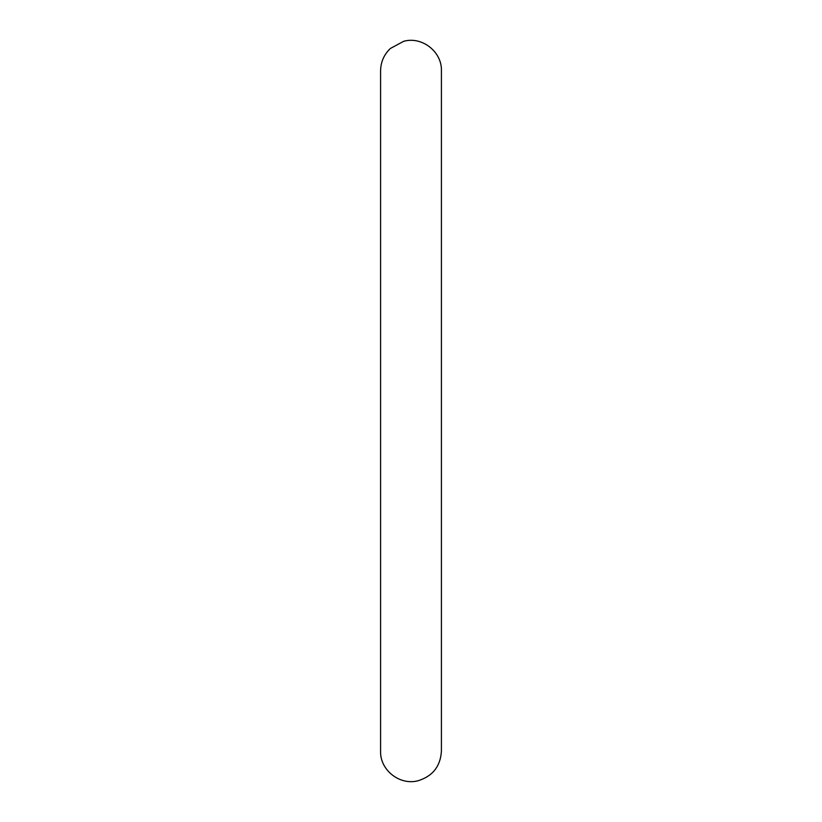 <?xml version="1.0" encoding="UTF-8"?>
<svg xmlns="http://www.w3.org/2000/svg" width="822" height="822" viewBox="0 0 822 822"><rect width="100%" height="100%" fill="white"/><g stroke="black" fill="none" stroke-linecap="round" stroke-linejoin="round"><path stroke-width="1.23" d="M441.414 410.99L441.414 70.826C442.133 51.971 422.2 36.086 403.715 41.295L390.388 48.457C384.008 54.55 380.74 61.999 380.586 70.826L380.586 751.144C379.887 770.132 399.995 785.955 418.419 780.643C432.804 776.06 440.469 766.227 441.414 751.144L441.414 410.99"/></g></svg>
